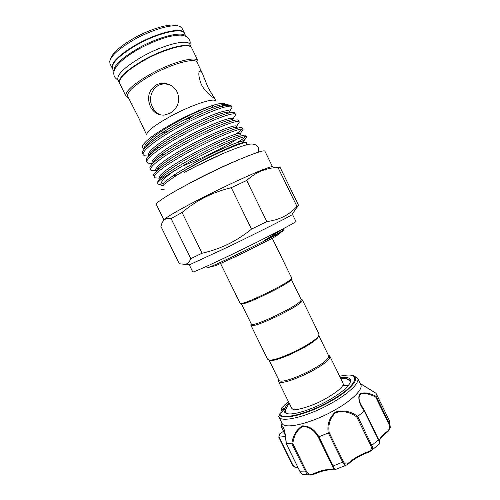 <?xml version="1.0" encoding="UTF-8"?>
<svg xmlns="http://www.w3.org/2000/svg" width="500" height="500" viewBox="0 0 500 500"><rect width="100%" height="100%" fill="white"/><g stroke="black" fill="none" stroke-linecap="round" stroke-linejoin="round"><path stroke-width="0.75" d="M279.975 413.519C285.225 408.75 282.625 410.112 283.294 409.7L281.863 409.019L281.712 407.944L282.169 407.788L281.706 410.281L282.269 411.431M340.412 377.806C349 376.6 352.131 378.444 349.812 383.35C346.775 388.338 339.469 394.119 327.887 400.7C312.619 409.263 294.538 415.031 287.7 413.775C282.406 412.606 282.869 409 289.081 402.956M350.106 382.781L349.994 380.656C349.444 379.569 348.125 378.925 346.05 378.713M353.988 375.956L357.612 378.169C360.169 382.488 348.894 393.587 330.9 403.512C307.519 416.737 280.763 423.119 278.831 416.769L279.375 414.3L278.762 416.631M278.831 416.769L282.006 423.225C284.05 429.8 310.9 423.625 334.25 410.35C352.225 400.4 363.406 389.125 360.769 384.637L357.612 378.169M281.931 423.069L281.444 426.875C283.481 423.575 285.844 434.806 286.269 443.625L291.769 443.663C293.1 435.206 296.663 429.275 302.469 425.863C309.194 425.894 314.675 429.538 318.919 436.794L328.2 432.95C327.013 424.363 329.4 417.406 335.375 412.081C343.113 409.769 350.544 411.181 357.675 416.319L364.338 411.175C359.462 404.4 357.825 398.706 359.438 394.087C363.5 391.987 369.062 392.725 376.112 396.3L376.05 393.294L360.281 383.644M348.056 385.812L343.094 385.188M343.181 384.881L348.387 385.419M278.425 379.363L278.312 381.044C279.65 388.306 329.562 364.994 329.787 356.938L329.7 355.869L343.075 383.256L343.25 384.5M268.962 359.95L278.725 379.819C280.012 386.812 328.281 364.269 328.562 356.481L328.481 355.444L318.769 335.556M269.113 359.975L270.281 360.356C277.406 362.144 315.325 343.569 318.281 336.844L319.019 334.006L302.369 299.919L301.094 299.387M251.219 323.825L250.856 325.156L267.587 359.206L269.106 359.975C276.425 361.812 315.663 342.587 318.694 335.681L318.281 336.844M250.856 325.156C250.931 329.869 300.788 306.125 302.281 300.631L302.369 299.919M241.3 303.637L251.269 323.931C251.337 328.45 299.556 305.487 301.056 300.188L301.15 299.5L291.238 279.212L291.019 279.781L291.637 277.95L272.256 238.275M241.306 303.644L241.9 303.844C246.312 304.788 289.062 283.844 291.019 279.781M220.606 263.575L240.075 303.212L240.7 303.438C245.2 304.4 289.438 282.725 291.438 278.581M207.725 267.462L208.006 267.556C210.662 267.831 280.087 233.863 282.975 230.875L283.219 230.475M282.55 229.119L264.631 240.362C275.15 235.037 281.35 231.619 283.238 230.113L282.538 229.744M184.594 33.587L182.138 28.4L180.469 26.762C174.775 23.094 152.238 29.219 133.537 40C119.144 48.494 111.206 55.625 109.731 61.413L110 63.738L112.6 68.856M184.375 32.981C182.425 26.738 157.3 32.494 135.906 44.825C118.725 55.094 110.844 62.925 112.25 68.312M178 25.962C172.413 22.519 151.019 28.344 133.294 38.569C119.669 46.606 112.112 53.406 110.612 58.975M185.9 36.294C183.438 30.569 158.744 36.506 137.756 48.569C120.975 58.531 113.038 66.194 113.938 71.55L112.519 68.7C111.119 63.331 118.994 55.525 136.144 45.275C157.5 32.969 182.575 27.212 184.519 33.425L185.919 36.306M191.356 47.45C189.331 41.894 164.65 48.113 143.45 60.175C126.45 70.169 118.438 77.675 119.406 82.694M191.369 47.462L189.9 44.456C188.131 38.6 163.231 44.681 141.838 56.894C124.65 67.044 116.681 74.65 117.938 79.713L119.412 82.713M169.881 113.362C177.938 108.162 180.406 101.094 177.288 92.169C174.594 87.188 170.444 84.275 164.85 83.425C161.681 83.05 158.731 83.594 156 85.05C148.581 90.494 146.738 97.725 150.469 106.737C153.562 112.562 158.106 115.35 164.1 115.113L169.881 113.362M161.094 115.013C157.419 113.812 154.569 111.231 152.556 107.269C146.75 96.825 154.188 82.163 166.688 84.131L169.613 84.781M207.956 87.306L202.138 72.781L200.219 70.675C198.075 71.787 198.412 76.294 201.238 84.194C205.113 92.15 213.169 97.906 214.156 98.006L207.956 87.306M202.138 72.781L197.056 62.381C195.606 57.275 171.856 63.631 151.194 75.244C134.562 84.881 126.731 91.919 127.706 96.35L138.787 118.025L146.55 134.669M210.85 107.981L214 105.138M215.594 100.688C213 97.869 190.781 105.331 171.163 115.975C155.606 124.575 147.425 130.744 146.619 134.481M193.106 115.569L189.681 118.231L184.756 119.706M144.325 148.856L143.494 148.619L142.25 146.944C143.25 142.244 153.4 134.412 172.706 123.444C189.2 114.269 208.15 106.219 217.688 104.044C221.65 103.125 224.094 103.056 225.019 103.837L225.413 104.906M228.45 104.963C227.725 104.081 223.656 105.056 216.244 107.906C203.85 112.338 189.75 118.963 173.944 127.775C155.181 138.631 144.706 146.644 142.531 151.8L142.575 153.375L143.3 154.85L144.431 155.787L148.469 156.15M230.106 110.325L232.056 107.438L231.344 105.95C229.7 104.688 224.669 105.337 216.244 107.906M222.419 153.812L194.562 167.006L184.412 172.431M246.469 143.756L246.762 142.894C246.887 140.262 219.206 151.575 193.5 165.606C184.519 170.494 177.294 174.819 171.812 178.575C168.281 181.019 165.931 182.913 164.769 184.256M237.237 142.587C241.412 140.006 244.112 138.044 245.35 136.706M245.894 135.519L245.894 135.512C246.025 132.706 216.863 144.625 189.65 159.794C169.35 171.206 158.55 178.869 157.244 182.781L157.587 183.844L158.713 184.237M242.4 141.1C245.425 138.994 246.831 137.625 246.612 136.988L246.606 136.969C246.644 134.288 217.562 146.256 190.419 161.363L173.175 171.537C162.219 178.125 157 182.2 157.531 183.756M231.975 106.956C231.544 102.994 201.819 113.856 174.719 129.35C154.425 140.794 141.213 151.613 143.3 154.85M233.938 117.419L235.706 114.787L234.681 112.719C232.769 109.925 203.938 120.975 177.875 135.787C158.731 146.788 148.169 154.725 146.2 159.594L146.263 160.875L147.887 163.131L152.213 163.425M235.637 114.469C235.356 110.812 205.781 121.95 178.65 137.356C158.338 148.75 145.013 159.344 146.988 162.344M237.756 124.531L239.35 122.156L238.45 120.337C237.213 117.531 208.25 128.856 181.8 143.794C162.275 154.938 151.631 162.794 149.875 167.362L149.956 168.369L151.369 170.481L155.394 170.756M239.294 121.981C239.163 118.625 209.737 130.044 182.575 145.363C162.244 156.7 148.819 167.062 150.681 169.838M235.625 134.175C238.906 131.988 241 130.294 241.9 129.1M241.562 131.669L242.981 129.55L242.188 127.938C241.637 125.119 212.562 136.744 185.725 151.794C165.812 163.075 155.094 170.844 153.556 175.087L154.875 177.831L158.606 178.094M242.956 129.488C242.969 126.431 213.688 138.131 186.5 153.363C166.15 164.644 152.613 174.775 154.362 177.331M149.45 154.55L150.156 154.456M153.438 161.75L154.738 161.525M235.706 114.787L232.875 119C233.175 115.838 211.906 123.419 188.425 135.912C164.694 148.506 148.188 161.2 152.725 163.375L152.769 163.156C153.588 158.85 171.331 146.619 192.5 135.688C213.5 124.812 231.869 118.162 233.394 120.05M157.531 168.906L159.55 168.481M156.506 170.619L157.125 170.525M197.756 63.806L198.006 60.906C196.5 55.581 171.806 62.156 150.325 74.237C133.056 84.262 124.931 91.581 125.969 96.2L128.406 97.775M198.006 60.906L191.688 47.962C189.975 42.206 165.081 48.406 143.637 60.606C126.412 70.744 118.4 78.294 119.612 83.269L125.969 96.2M239.769 159.312C227.594 164.275 213.85 170.656 198.531 178.456L178.125 189.506M264.969 151.3C265.287 148.081 230.194 162.362 196.7 179.606C171.737 192.35 154.931 202.931 156.35 204.513L164.025 220.081C162.875 219.062 179.956 209.062 204.963 196.45C238.531 179.425 273.25 164.444 272.569 166.906L264.969 151.3M292.1 214.519L291.806 214.956C288.256 217.225 258.494 232.225 230.037 246.031L189.669 264.7M292.519 214.431L295.925 221.419C297.731 221.519 265.869 238.056 233.719 253.544C209.788 265.1 192.587 272.775 192.781 271.95L189.344 264.975M231.256 187.694C222.119 189.887 213.369 193.062 205.006 197.219C196.762 201.444 189.112 206.531 182.05 212.481L202.087 253.219C211.069 251.206 219.731 248.206 228.056 244.219C236.412 240.087 244.231 235.056 251.519 229.119L231.256 187.694L246.713 180.463L266.794 221.575C279.194 220.05 289.244 214.994 296.938 206.406L278.006 167.512C266.363 167.763 255.931 172.081 246.713 180.463M291.806 214.956L297.869 205.9L298.619 205.431L280.094 167.369L278.006 167.512M298.569 205.481L296.275 208.281M297.869 205.9L296.938 206.406M266.794 221.575L251.519 229.119M343.044 385.319L341.331 387.444C338.263 390.719 332.981 394.494 325.481 398.756C311.631 406.887 294.394 410.737 293.406 409.637L291.756 408.4L278.312 381.044M329.7 355.869L328.219 354.906M202.087 253.219L190.806 258.625L171.069 218.556C166.456 217.738 163.319 219.525 161.663 223.912L160.888 226.388L179.325 263.769L185.269 264.387C187.662 263.775 189.506 261.856 190.806 258.625M182.05 212.481L171.069 218.556M160.812 184.037L163.669 183.494M162.819 185.706L161.394 185.156C159.356 183.331 163.281 178.787 173.175 171.537M160.9 133.619L168.725 130.812M343.113 385.119L348.269 385.556M282.169 407.788C284.85 408.212 284.156 410.106 280.094 413.481L279.831 413.781C280.85 420.288 306.669 414.288 329.381 401.456C359.194 385.15 362.869 370.406 339.681 376.306M285.438 436.456L279.113 437.175L292.444 464.256L278.744 437.15L279.925 433.594L283.425 431.362M300.006 471.631L286.137 443.65C285.363 431.794 283.331 427.425 283.425 427.956L283.425 427.956C282.75 426.656 282.144 426.5 281.606 427.481L285.225 435.019M292.444 464.256C294.062 466.606 295.912 467.762 297.987 467.706M357.675 416.319L371.856 445.562C372.794 447.75 372.5 449.531 370.969 450.906L368.212 452.406L367.775 451.869C370.844 450.875 371.912 448.913 370.981 445.975L356.856 417.069C350.119 412.069 343.05 410.588 335.644 412.638C330.125 417.831 327.975 424.519 329.194 432.688L328.2 432.95M318.919 436.794L333.219 466.163C334.312 468.338 334.663 469.6 334.269 469.956L346.637 464.994C345.194 465.444 343.888 464.556 342.725 462.337L328.3 432.919M286.269 443.625L300.119 471.863L302.519 474.356L310.181 474.988C308.263 474.856 306.837 473.938 305.894 472.231L291.769 443.663M314.325 474.056L310.188 474.988L314.375 474.087L314.006 473.531C321.438 470.288 327.456 468.969 332.056 469.581C333.7 470.025 333.856 468.906 332.525 466.225L318.281 437.2C314.256 430.2 309.037 426.619 302.631 426.456C297.169 429.819 293.894 435.55 292.794 443.644L291.837 443.663M376.112 396.3L389.712 424.256L390.219 426.938C389.938 429.038 389.012 430.7 387.456 431.919M386.688 432.5L386.894 432.431C389.312 430.112 390.419 428.281 390.219 426.938L389.669 421.275L376.05 393.269L362.45 384.794M379.438 443.906L379.569 443.781C379.775 443.312 379.431 442.081 378.544 440.094L364.338 411.175M329.194 432.688L343.469 461.819C345.025 464.419 346.737 464.794 348.612 462.925C353.781 458.375 360.169 454.688 367.775 451.869M347.262 464.712L348.65 463.681L348.612 462.925M379.412 441.331C379.369 439.462 381.863 436.494 386.894 432.431L386.838 431.719C389.25 430.062 390.05 427.731 389.237 424.725L375.75 397.05C370.394 394.338 365.656 393.15 361.538 393.475C358.312 395.513 358.237 399.425 361.319 405.206L364.294 410.412M292.794 443.644L306.725 471.956C308.581 474.45 311.012 474.975 314.006 473.531M284.194 432.931L283.906 433.75L284.725 434.006M278.744 437.15L279.113 437.175M286.344 407.962C285.238 409.731 284.944 411.169 285.456 412.269L287.075 413.663M281.55 408.4L281.356 409.95L281.706 410.281M281.506 427.463L281.919 423.05M280.094 413.481L279.356 414.312M339.663 376.269C344.731 375.106 348.781 374.775 351.8 375.275C362.025 376.463 352.044 389.556 329.7 401.806C306.619 414.85 280.387 420.925 279.375 414.3L279.831 413.781M375.75 397.05L376.106 396.344M370.981 445.975L378.725 439.731L364.706 411.006L364.406 411.131M285.175 434.731L281.444 426.875M332.738 470.056L332.056 469.581M318.281 437.2L318.825 436.838M314.4 474.019L314.375 474.087C322.038 470.781 328.1 469.431 332.55 470.025L334.269 469.956M356.856 417.069L357.6 416.381M348.569 463.756L348.65 463.681C353.9 459.056 360.419 455.3 368.212 452.406L370.969 450.906L379.569 443.781C380.125 443.4 379.844 442.05 378.725 439.731L364.706 411.006L361.356 405.288M288.344 401.456L282.069 407.65M171.812 178.575C181.781 171.513 200.919 160.869 217.075 153.125C234.281 145.069 243.419 141.619 244.506 142.762M160.119 178.562C160.35 175 178.544 162.887 200.312 151.606C221.925 140.387 240.331 133.319 240.831 135.213M236.719 139.231C227.175 145.894 201.731 158.731 181.781 166.287M156.438 170.875C156.969 166.931 174.938 154.756 196.406 143.65C217.712 132.6 236.112 125.744 237.125 127.638M149.069 155.512L149.1 155.406C150.206 150.744 167.725 138.481 188.588 127.719C209.281 117.019 227.613 110.562 229.631 112.45M155.944 149.706L153.194 150.213M145.438 147.613C146.85 142.606 164.112 130.338 184.638 119.769C205 109.244 223.275 102.969 225.831 104.825M163.263 185.362C161.006 183.137 177.981 171.488 200.588 159.55C222.956 147.725 243.106 139.569 243.762 141.231L243.631 141.85M178.044 174.419L172.069 176.394M160.175 178.3L159.944 178.194C156.044 176.394 172.425 164.5 195.681 152.131C218.694 139.869 239.806 131.613 240.138 133.8L239.988 134.444M151.369 170.481L156.425 170.831C151.919 168.981 168.206 156.725 191.781 144.169C215.119 131.719 236.5 123.706 236.513 126.388L236.35 127.025M232.812 119.8L232.875 119L232.719 119.606M165.206 153.825L160.406 155.162M148.825 155.762C144.881 152.988 161.956 139.806 185.637 127.35C209.088 114.981 229.825 108.038 229.225 111.631L229.088 112.175M159.15 147.394L155.419 148.294M144.969 148.112C142.45 145.381 152.425 136.394 169.325 126.325C186.325 116.169 207.206 106.788 217.688 104.044M332.525 466.225L343.469 461.819M302.519 474.356L299.994 471.781L306.725 471.956M298.194 468.137C294.188 466.962 292.144 465.65 292.069 464.2L278.781 437.181M389.237 424.725L389.712 424.256L389.462 420.794M379.312 441.056C379.644 438.338 382.15 435.225 386.838 431.719M288.325 401.419L281.825 407.794M340.65 378.288C345.087 377.912 348.281 378.988 350.231 381.512M270.281 360.356L269.106 359.975M241.9 303.844L240.7 303.438M279.781 232.844C279.925 233.663 277.125 235.631 271.381 238.756L239.775 254.7L217.537 264.862C214.931 265.994 212.981 266.444 211.7 266.2M208.006 267.556L205.637 266.75M283.119 230.763L283.387 229.975M118.012 79.862C114.756 78.3 113.381 75.638 113.875 71.875C114.544 69.5 114.906 67.75 119.738 62.581C122.994 59.3 130.25 53.856 138.45 49.156C149.362 43.25 159.738 39.006 169.581 36.438C175.75 35.319 179.856 34.913 181.906 35.225L185.912 36.3C189.4 38.194 190.756 40.963 189.969 44.606M214.237 97.575L215.787 100.75M246.081 144.9L246.769 142.906M245.894 135.512L246.612 136.988M258.3 152.213C260.275 146.012 255.019 142.444 246.656 144.756C232.031 149.219 214.288 156.85 193.419 167.656M190.2 264.738L185.269 264.387M164.444 189.137C162.544 189.587 161.394 189.669 160.987 189.381M152.381 163.719L152.775 163.325M161.887 185.444L163.05 185.525M246.606 136.969L243.762 141.231L243.944 142.487M154.875 177.831L160.212 178.188M242.981 129.55L240.138 133.8L240.231 134.931M239.35 122.156L236.513 126.388L236.519 127.369M147.887 163.131L152.562 163.45M144.431 155.787L148.544 156.069M232.056 107.438L229.106 112.225M143.494 148.619L144.469 148.681M225.387 104.419L225.581 104.869M161.394 185.156L157.587 183.844M142.9 145.081L142.25 146.944M199.725 70.944L200.219 70.675M166.688 84.131L164.856 83.431M283.175 228.794L282.488 229.819C283.45 229.306 283.469 229.275 282.556 229.719M289.319 403.438C286 407.812 284.894 410.994 285.994 412.981M282.15 411.562L281.35 409.95M376.044 393.269L389.669 421.275M281.406 426.881L281.494 427.444"/></g></svg>
